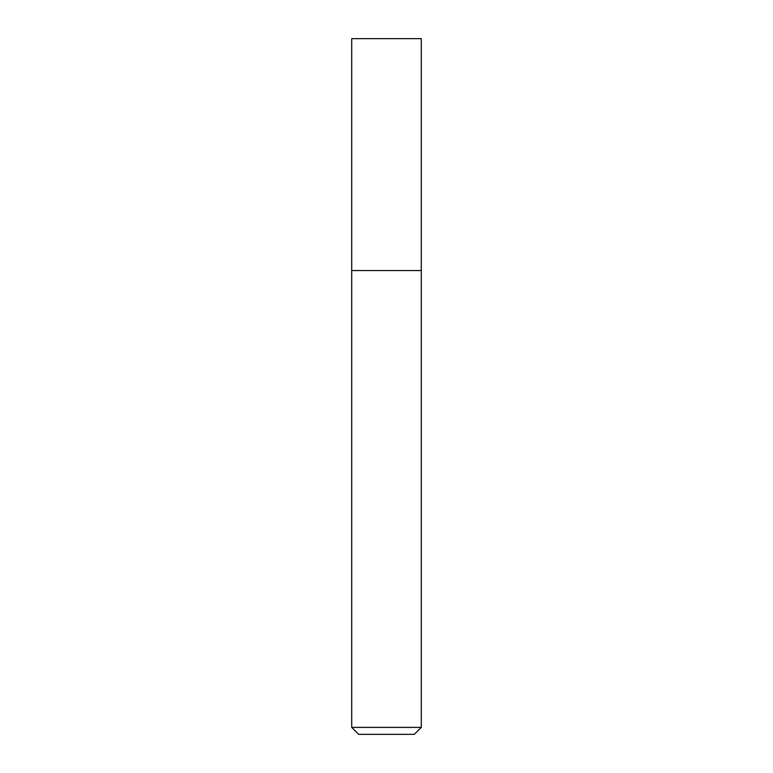 <?xml version="1.0" encoding="UTF-8"?>
<svg xmlns="http://www.w3.org/2000/svg" width="773" height="773" viewBox="0 0 773 773"><rect width="100%" height="100%" fill="white"/><g stroke="black" fill="none" stroke-linecap="round" stroke-linejoin="round"><path stroke-width="1.16" d="M386.5 270.55L421.285 270.55L421.285 38.65L351.715 38.65L351.715 270.55L421.285 270.55L421.285 727.393L351.715 727.393L351.715 270.55L386.5 270.55M351.715 727.393L358.672 734.35L414.328 734.35L421.285 727.393"/></g></svg>
